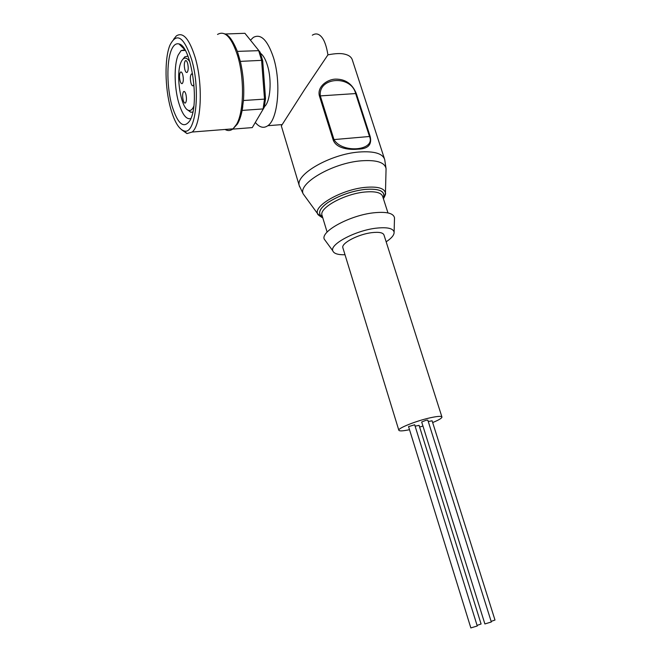 <?xml version="1.0" encoding="UTF-8"?>
<svg xmlns="http://www.w3.org/2000/svg" width="661" height="661" viewBox="0 0 661 661"><rect width="100%" height="100%" fill="white"/><g stroke="black" fill="none" stroke-linecap="round" stroke-linejoin="round"><path stroke-width="0.99" d="M322.642 217.37C317.363 213.776 319.131 208.81 327.963 202.497C339.176 195.507 351.412 191.153 364.665 189.443C379.563 188.302 385.76 191.236 383.256 198.242M383.273 198.283C385.85 191.236 379.654 188.286 364.682 189.426C351.388 191.136 339.118 195.507 327.881 202.522C319.048 208.859 317.305 213.825 322.659 217.419M441.895 416.893L384.024 235.118C383.198 232.631 379.108 231.813 371.763 232.655C358.262 234.234 341.258 243.141 342.828 247.635L342.952 248.049M409.514 429.691C402.756 431.104 399.186 431.269 398.806 430.179C397.98 428.154 416.438 420.817 430.154 417.81C437.632 416.182 441.556 415.934 441.953 417.074C441.796 418.248 438.697 420.082 432.658 422.561M422.949 426.048L419.636 427.064M386.156 241.81C391.634 238.175 394.286 234.952 394.113 232.16C393.188 228.276 387.123 226.963 375.927 228.202C355.428 230.557 329.732 244.248 332.78 250.792C333.813 253.584 337.887 254.898 345.009 254.749M394.468 219.039L394.501 217.791C393.46 213.148 386.495 211.487 373.614 212.809C349.975 215.329 320.519 231.367 324.254 239.133L325.906 241.397M384.396 158.623L352.462 60.333C351.627 57.21 349.016 55.152 344.637 54.161C340.878 53.177 335.309 53.409 327.93 54.855L304.564 89.599L281.33 125.929M335.672 79.122C345.48 79.072 352.363 83.906 356.329 93.622L370.193 136.538C372.077 144.742 368.012 148.948 357.998 149.155C349.586 150.022 336.11 148.708 333.119 139.752L319.445 96.06C316.817 86.988 327.096 79.246 335.672 79.122M250.544 40.139L253.312 37.437C260.814 33.347 267.523 40.015 273.423 57.424C281.404 82.328 278 119.277 267.837 125.697C263.756 128.573 259.608 127.532 255.402 122.574M264.392 106.669C270.357 102.034 272.101 80.121 267.432 65.406C265.548 59.325 263.243 55.293 260.508 53.31M173.628 39.263L176.322 35.934C183.031 31.563 189.343 38.834 195.251 57.763C203.307 84.972 201.25 125.235 192.144 132.035L187.005 133.588L181.792 129.87M191.64 59.573C200.952 90.821 195.507 135.563 184.047 130.895C178.842 129.192 174.355 121.641 170.588 108.247C164.878 87.83 164.415 58.416 169.927 45.188C176.718 31.918 183.956 36.71 191.64 59.573M184.931 49.765L181.114 50.591L178.131 55.152C173.959 64.918 174.231 86.872 178.528 102.075C182.147 114.419 186.295 119.914 190.979 118.542M190.409 119.872C184.08 129.515 177.892 124.673 171.835 105.347C166.911 87.409 166.514 62.184 171.216 50.41C173.298 45.254 175.9 43.105 179.024 43.948C190.575 45.609 199.374 99.125 191.203 117.964L190.409 119.872M192.863 112.048L190.74 112.246L187.633 109.891M193.78 106.239L193.466 106.958C192.144 109.709 190.583 110.866 188.79 110.428C181.056 109.346 175.388 74.957 180.899 62.489L181.015 62.192C183.494 56.821 186.46 56.722 189.914 61.911M183.122 58.936L184.799 56.813L187.972 56.144M180.098 80.898C179.214 76.783 179.346 73.85 180.511 72.107C181.312 71.595 182.064 72.462 182.75 74.718C183.634 78.841 183.502 81.774 182.345 83.509C181.527 84.03 180.775 83.154 180.098 80.898M184.882 69.736C183.981 65.538 184.13 62.539 185.336 60.738C186.171 60.209 186.931 61.076 187.625 63.34C188.534 67.554 188.385 70.562 187.179 72.355C186.344 72.892 185.576 72.016 184.882 69.736M193.954 84.492L193.301 85.657C192.434 86.211 191.64 85.319 190.93 82.972C190.013 78.783 190.17 75.784 191.384 73.982L192.698 74.305M183.196 100.265C182.32 96.209 182.453 93.317 183.593 91.598C184.419 91.069 185.179 91.962 185.881 94.267C186.757 98.332 186.633 101.224 185.493 102.934C184.667 103.471 183.898 102.579 183.196 100.265M356.329 93.622L355.643 93.565C351.404 74.908 318.115 76.792 320.312 95.903L319.445 96.06M333.119 139.752L333.987 139.578C342.291 153.864 375.935 150.609 369.499 136.496L370.193 136.538M327.93 54.855C326.542 46.328 324.468 40.412 321.709 37.115C318.809 33.67 315.685 33.033 312.331 35.207M260.112 52.186L244.917 33.298L260.112 52.186L262.69 60.771L265.524 98.613L264.26 107.313L252.271 127.598L249.61 127.813M264.26 107.313L252.271 127.598L232.639 129.135M265.524 98.613L264.516 99.117L263.103 108.933L242.141 110.404L243.463 100.257C244.339 87.467 243.347 74.71 240.48 61.994L240.323 61.374L261.607 60.349L264.516 99.117L243.43 100.505M262.69 60.771L261.607 60.349L258.699 50.666L237.365 51.376C233.473 41.99 229.904 36.471 226.665 34.81L224.36 33.694M244.917 33.298L225.17 34.008M237.448 51.599L240.323 61.374M428.262 421.528L432.104 420.784L494.99 620.035L491.148 621.39M415.108 426.155L419.107 425.37L481.092 623.992L477.077 625.397M470.847 627.942L408.564 426.618L414.678 424.767L477.259 625.984L470.839 627.925M491.33 621.984L484.885 623.943L421.685 421.999L426.13 420.239L427.824 420.132L491.33 621.984M387.966 212.916L382.727 196.606C381.414 192.566 375.332 191.054 364.475 192.062C344.381 193.987 319.37 207.761 321.948 215.081L322.147 215.75M384.438 197.003L385.454 193.062C384.438 188.162 377.621 186.278 365.004 187.394C341.96 189.533 313.57 205.612 317.594 213.677L321.717 217.37M217.527 34.455C224.872 30.133 231.581 37.256 237.654 55.821C244.611 78.585 243.876 112.081 236.58 124.301L233.019 128.837C230.482 130.861 227.822 131.068 225.029 129.465M386.024 170.331L386.065 168.704C384.842 162.317 376.473 159.698 360.947 160.838C332.475 163.085 297.764 183.494 303.184 193.888L305.365 196.887M383.421 198.746C385.256 195.392 385.933 193.499 385.454 193.062L386.065 168.704L384.719 159.615C382.752 153.468 374.151 150.948 358.906 152.03C330.368 154.17 295.277 174.43 299.243 185.584L299.623 186.799M333.987 139.578L320.312 95.903L355.643 93.565L369.499 136.496L333.987 139.578M382.975 197.383L382.711 196.524M281.313 125.854L299.243 185.584L303.184 193.888L317.594 213.677C317.263 214.296 318.999 215.684 322.783 217.849M242.769 106.595C241.736 113.866 239.968 119.658 237.464 123.971L233.019 128.837L192.144 132.035M394.113 232.16L394.501 217.791M281.958 124.599L267.837 125.697M184.047 130.895L187.005 133.588M185.303 50.41L181.114 50.591M180.511 72.107L181.345 72.066M185.336 60.738L186.212 60.696M191.384 73.982L192.293 73.933M183.593 91.598L184.436 91.549M342.828 247.635L398.806 430.179M332.78 250.792L324.254 239.133M322.444 216.717L321.56 215.469L321.948 215.081L327.112 232.102M184.898 49.757L179.024 43.948M188.79 110.428L190.74 112.246"/></g></svg>
